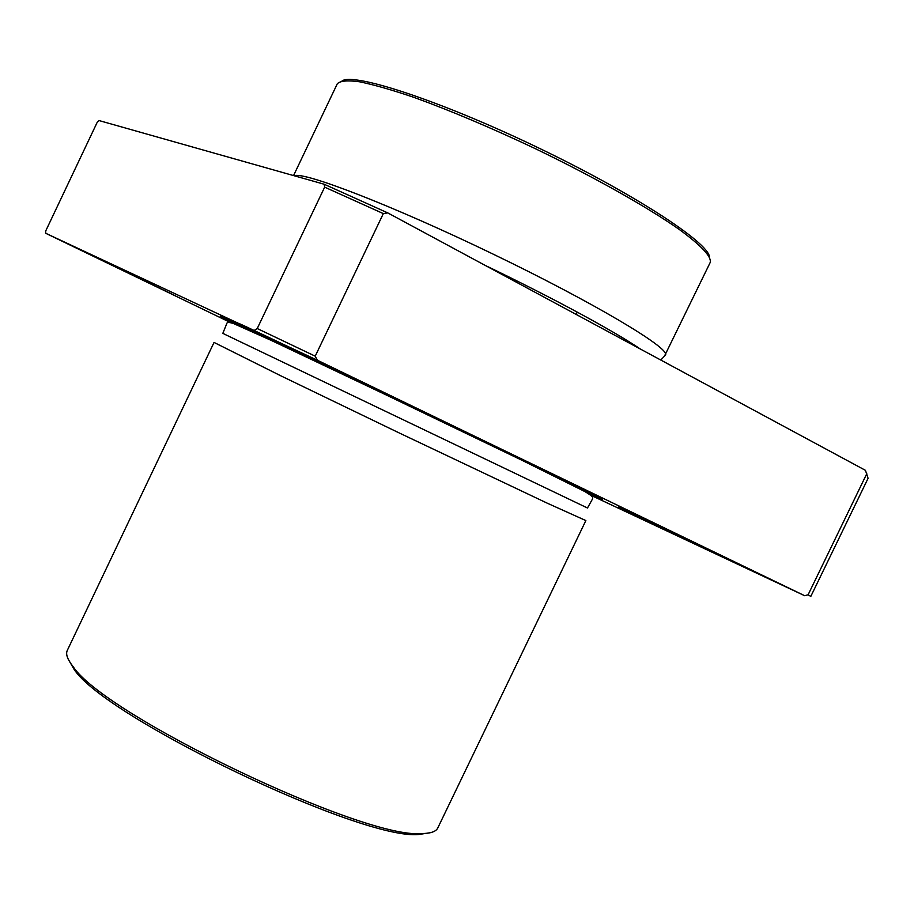 <?xml version="1.0" encoding="UTF-8"?>
<svg xmlns="http://www.w3.org/2000/svg" width="914" height="914" viewBox="0 0 914 914"><rect width="100%" height="100%" fill="white"/><g stroke="black" fill="none" stroke-linecap="round" stroke-linejoin="round"><path stroke-width="1.37" d="M590.867 495.262L804.674 595.711L317.364 360.23L45.746 233.298L230.888 322.733M703.449 547.977L772.821 580.698L618.732 507.007L703.449 547.977M175.694 295.919L77.541 248.459L175.694 295.919M350.325 377.493L411.037 406.044C417.412 408.352 234.075 320.448 239.479 323.784L350.325 377.493M709.47 256.891C708.407 242.313 632.716 192.968 536.335 146.857C440.011 100.643 354.129 72.572 342.099 80.878M664.501 356.083L710.235 262.421C711.595 256.56 701.175 245.489 678.965 229.231C646.746 206.735 593.586 176.79 535.444 148.719C490.761 127.617 450.214 110.48 413.791 97.318C391.706 89.823 373.529 84.636 359.236 81.734C347.48 80.181 340.168 80.855 337.312 83.745L293.554 175.579M254.503 330.24L257.234 328.537L324.664 187.142L324.139 184.228L99.158 120.591L97.261 122.19L45.7 230.991L45.746 233.298M810.787 596.454L868.083 478.319L865.444 470.333L387.753 212.893L324.139 184.228M804.674 595.711L808.102 594.786L866.792 473.703M387.753 212.893L383.332 213.602L315.216 356.174L317.364 360.23M315.216 356.174L257.234 328.537M810.821 596.442L808.102 594.786M585.863 520.58L547.155 503.134L399.258 432.973L280.827 375.814L214.047 342.43L67.282 650.448C65.522 654.116 67.453 659.485 73.074 666.557C104.31 715.171 364.138 839.669 421.594 833.545C430.631 833.488 436.035 831.626 437.783 827.958L585.863 520.58M430.585 832.654L418.783 834.493C361.716 840.594 105.099 717.639 74.103 669.345L68.127 658.994M383.332 213.602L324.664 187.142M665.529 355.215L665.643 354.861C668.911 347.48 592.957 302.248 492.772 253.943C392.643 205.581 303.574 171.249 294.274 175.774M584.709 491.469L602.349 499.33L561.893 479.359L411.723 406.993L261.21 335.301L220.274 316.278L237.446 325.087M587.474 508.001L225.255 334.558L222.845 333.302L226.741 323.67C226.9 322.128 229.22 322.128 233.733 323.647L271.458 340.499L385.262 394.517L522.979 460.77L584.891 491.572C594.043 497.159 592.82 497.262 592.535 498.93L587.474 508.001M640.417 349.068C614.459 331.325 552.719 297.85 484.991 265.3M418.783 834.493L421.594 833.545M74.103 669.345L73.074 666.557M576.151 314.427L577.271 312.108M660.799 360.047L665.643 354.861"/></g></svg>

